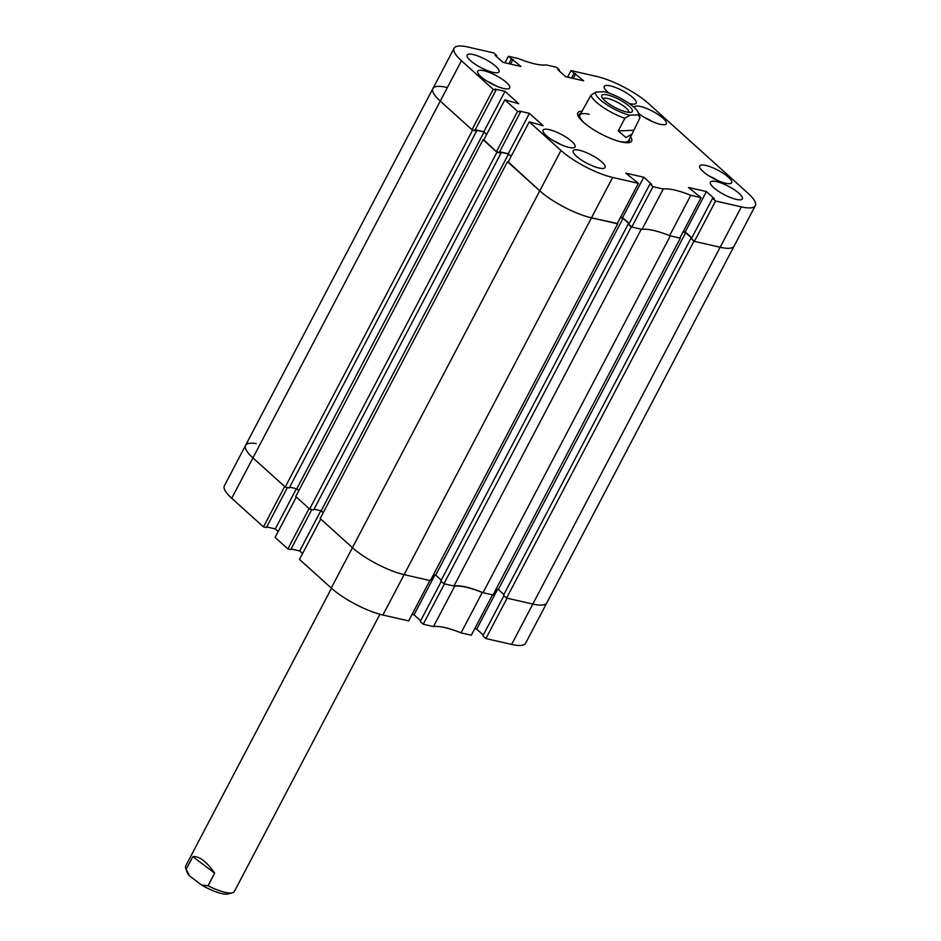 <?xml version="1.0" encoding="UTF-8"?>
<svg xmlns="http://www.w3.org/2000/svg" width="941" height="941" viewBox="0 0 941 941"><rect width="100%" height="100%" fill="white"/><g stroke="black" fill="none" stroke-linecap="round" stroke-linejoin="round"><path stroke-width="1.41" d="M629.035 103.416A18.032 4.693 27.7 0 0 630.129 103.686A18.032 4.693 27.7 0 0 636.234 103.181A18.032 4.693 27.7 0 0 628.329 94.124A18.032 4.693 27.7 0 0 610.415 85.902A18.032 4.693 27.7 0 0 604.298 86.419A18.032 4.693 27.7 0 0 608.933 93.088M716.501 181.589A18.032 4.693 27.7 0 0 710.396 182.095A18.032 4.693 27.7 0 0 718.289 191.152A18.032 4.693 27.7 0 0 736.215 199.374A18.032 4.693 27.7 0 0 742.331 198.869A18.032 4.693 27.7 0 0 734.427 189.811A18.032 4.693 27.7 0 0 716.501 181.589M579.291 150.231A18.032 4.693 27.7 0 0 573.187 150.736A18.032 4.693 27.7 0 0 581.091 159.794A18.032 4.693 27.7 0 0 599.017 168.016A18.032 4.693 27.7 0 0 605.122 167.498A18.032 4.693 27.7 0 0 597.217 158.453A18.032 4.693 27.7 0 0 579.291 150.231M473.205 54.543A18.032 4.693 27.7 0 0 467.101 55.048A18.032 4.693 27.7 0 0 474.993 64.106A18.032 4.693 27.7 0 0 492.919 72.328A18.032 4.693 27.7 0 0 499.036 71.822A18.032 4.693 27.7 0 0 491.131 62.765A18.032 4.693 27.7 0 0 473.205 54.543M638.516 113.273A18.032 4.693 27.7 0 0 660.217 124.283A18.032 4.693 27.7 0 0 666.322 123.777A18.032 4.693 27.7 0 0 658.418 114.72A18.032 4.693 27.7 0 0 640.503 106.498A18.032 4.693 27.7 0 0 634.387 107.003A18.032 4.693 27.7 0 0 634.246 107.533M705.844 165.44A18.032 4.693 27.7 0 0 699.728 165.945A18.032 4.693 27.7 0 0 707.632 174.991A18.032 4.693 27.7 0 0 725.558 183.213A18.032 4.693 27.7 0 0 731.675 182.707A18.032 4.693 27.7 0 0 723.77 173.65A18.032 4.693 27.7 0 0 705.844 165.44M483.862 70.704A18.032 4.693 27.7 0 0 477.757 71.21A18.032 4.693 27.7 0 0 485.662 80.267A18.032 4.693 27.7 0 0 503.576 88.478A18.032 4.693 27.7 0 0 509.693 87.972A18.032 4.693 27.7 0 0 501.788 78.926A18.032 4.693 27.7 0 0 483.862 70.704M549.215 129.635A18.032 4.693 27.7 0 0 543.098 130.14A18.032 4.693 27.7 0 0 551.003 139.197A18.032 4.693 27.7 0 0 568.929 147.419A18.032 4.693 27.7 0 0 575.033 146.914A18.032 4.693 27.7 0 0 567.129 137.857A18.032 4.693 27.7 0 0 549.215 129.635M581.95 111.191A30.406 7.904 27.7 0 0 577.798 112.826A30.406 7.904 27.7 0 0 583.22 122.048A30.406 7.904 27.7 0 0 611.732 138.88A30.406 7.904 27.7 0 0 631.634 141.091A30.406 7.904 27.7 0 0 630.611 136.739M631.764 227.04L652.96 186.659L663.229 189.012L642.033 229.392L631.764 227.04L628.764 224.334L649.96 183.954L651.654 184.342L643.773 177.226L625.8 173.12L638.398 183.33L612.65 177.449L591.454 217.83A41.228 10.727 -152.3 0 1 539.781 190.847A41.228 10.727 27.7 0 0 591.454 217.83L617.308 223.488M690.776 195.305L701.045 197.657L679.849 238.038L669.58 235.685L690.776 195.305A46.38 12.068 27.7 0 0 663.229 189.012M701.045 197.657L688.459 187.447L706.42 191.552L714.313 198.669L712.608 198.269L715.619 200.986L741.355 206.867A41.228 10.727 27.7 0 0 755.317 205.703A41.228 10.727 27.7 0 0 747.966 193.211L648.443 103.451A41.228 10.727 27.7 0 0 596.77 76.468L571.034 70.587L583.62 80.797L565.647 76.692L557.766 69.575L559.46 69.963L556.46 67.258L546.192 64.905A46.38 12.068 27.7 0 1 518.644 58.613L508.375 56.26L520.973 66.47L503 62.365L495.107 55.26L496.813 55.648L493.802 52.931L468.065 47.05A41.228 10.727 27.7 0 0 454.103 48.214A41.228 10.727 27.7 0 0 461.455 60.706L440.259 101.087L471.994 129.717L474.911 130.376L496.107 89.995L495.072 89.066L505.035 91.348L518.738 103.71L504.835 99.828L483.639 140.209L496.401 151.724L499.318 152.395L520.514 112.014L519.479 111.085L529.442 113.355L543.145 125.718L529.242 121.848L508.046 162.228L539.781 190.847L560.977 150.466L529.242 121.848M496.107 89.995L493.19 89.336L461.455 60.706M520.514 112.014L517.597 111.344L504.835 99.828M560.977 150.466A41.228 10.727 27.7 0 0 612.65 177.449M652.96 186.659L649.96 183.954M669.58 235.685A46.38 12.068 27.7 0 0 642.033 229.392M629.164 223.558L622.577 217.606L643.773 177.226M620.625 217.171L622.577 217.606M638.398 183.33L617.19 223.711L591.454 217.83L404.124 574.645L430.355 580.632L617.684 223.829M499.647 151.772L508.234 153.736L511.128 156.347L508.516 153.995L321.187 510.798L323.233 512.645L321.187 510.798L314.059 509.175M256.223 443.587A41.228 10.727 27.7 0 0 245.566 445.399A41.228 10.727 27.7 0 0 252.929 457.902L440.259 101.087A41.228 10.727 -152.3 0 1 432.895 88.595A41.228 10.727 27.7 0 0 440.259 101.087L472.558 130.223L476.558 131.14L475.252 129.952L484.109 131.975L486.72 134.328L483.827 131.716L505.035 91.348M475.229 129.752L483.827 131.716M691.447 238.602L693.929 241.249L720.159 247.248A41.228 10.727 27.7 0 0 734.121 246.083A41.228 10.727 -152.3 0 1 720.159 247.248L694.411 241.367L691.412 238.649L712.608 198.269M691.823 237.873L685.224 231.933L683.284 231.486M517.597 111.344L496.401 151.724M493.19 89.336L471.994 129.717M508.375 56.26L504.941 62.812M571.034 70.587L567.588 77.127M694.411 241.367L715.619 200.986M573.245 78.421L575.739 73.68M571.552 78.032L574.034 73.292M559.06 70.74L559.46 69.963M510.598 64.106L513.08 59.365M508.893 63.717L511.386 58.977M496.401 56.425L496.813 55.648M508.234 153.736L529.442 113.355M685.224 231.933L706.42 191.552M624.742 142.561A28.395 7.387 27.7 0 0 629.447 138.962M589.231 114.296A27.477 7.152 27.7 0 0 579.915 115.061A27.477 7.152 27.7 0 0 585.29 123.824M618.319 141.162A27.477 7.152 27.7 0 0 619.272 141.385A27.477 7.152 27.7 0 0 628.576 140.609L631.976 134.151L625.965 137.527L618.237 130.928L624.871 118.295A27.477 7.152 -152.3 0 1 602.511 106.956A27.477 7.152 -152.3 0 1 590.995 95.147L579.915 115.061M580.785 113.414A28.395 7.387 27.7 0 0 580.491 119.331M755.317 205.703L546.792 602.899A41.228 10.727 -152.3 0 1 532.829 604.063A41.228 10.727 27.7 0 0 546.792 602.899L525.596 643.279A41.228 10.727 -152.3 0 1 511.633 644.432L532.829 604.063L507.081 598.17L485.885 638.551L511.633 644.432M485.885 638.551L482.886 635.845L503.964 595.688M483.286 635.069L476.699 629.117L474.758 628.67M461.055 632.881L471.312 635.222L492.519 594.841L482.251 592.501L461.055 632.881A46.38 12.068 -152.3 0 0 433.495 626.577L454.703 586.196L444.434 583.855L423.238 624.236L433.495 626.577M423.238 624.236L420.227 621.519L441.317 581.362M420.639 620.742L414.04 614.802L412.099 614.355M382.916 615.026L408.665 620.907L429.861 580.526L404.124 574.645A41.228 10.727 -152.3 0 1 352.452 547.662L320.716 519.032L299.509 559.413L331.244 588.043L352.452 547.662A41.228 10.727 27.7 0 0 404.124 574.645L382.916 615.026A41.228 10.727 -152.3 0 1 331.244 588.043M291.11 548.968L299.709 550.932L302.602 553.531M287.875 548.921L309.071 508.54L296.309 497.024L275.101 537.405L287.875 548.921L290.781 549.579L311.812 509.54M278.195 531.524L275.301 528.913L266.703 526.948M263.456 526.901L284.664 486.521L252.929 457.902L231.733 498.283L263.456 526.901L266.374 527.572L287.393 487.532M231.733 498.283A41.228 10.727 -152.3 0 1 224.37 485.779L245.566 445.399A41.228 10.727 -152.3 0 0 252.929 457.902L285.229 487.026L289.228 487.944L476.558 131.14M298.826 490.637L296.78 488.791L298.826 490.637M454.703 586.196A46.38 12.068 -152.3 0 1 482.251 592.501M497.601 589.301L476.699 629.117M434.942 574.986L414.04 614.802M320.822 510.716L299.709 550.932M296.415 488.697L275.301 528.913M483.015 592.677L670.345 235.862L680.331 238.144L493.002 594.959L483.015 592.677A46.38 12.068 -152.3 0 0 465.842 586.972A46.38 12.068 -152.3 0 0 453.938 586.031L443.952 583.738L440.847 580.95L628.176 224.134L628.788 224.276M446.869 87.431A41.228 10.727 27.7 0 0 432.895 88.595L454.103 48.214M508.516 153.995L499.659 151.971L500.977 153.148L496.966 152.23L483.815 139.868M507.481 161.723L320.152 518.526L352.452 547.662L539.781 190.847L508.222 161.887M620.331 217.736L623.024 218.347L435.695 575.151L441.258 580.174M629.047 223.782L623.024 218.347M453.938 586.031L641.268 229.216L631.282 226.934L628.176 224.134M691.706 238.097L685.683 232.662L682.99 232.051M693.929 241.249L506.599 598.064L532.829 604.063L741.355 206.867M506.599 598.064L503.506 595.265L690.835 238.461M503.905 594.489L498.354 589.478L496.142 588.972M433.495 574.657L435.695 575.151M483.074 139.703L295.745 496.519L309.636 509.046L313.647 509.963L500.977 153.148M289.652 487.156L296.78 488.791L484.109 131.975M496.966 152.23L309.636 509.046M631.282 226.934L443.952 583.738M472.558 130.223L285.229 487.026M685.683 232.662L498.354 589.478M630.141 112.414A17.267 4.493 27.7 0 0 631.199 112.261A17.267 4.493 27.7 0 0 624.212 102.451A17.267 4.493 27.7 0 0 603.957 94.512A17.267 4.493 27.7 0 0 601.769 96.805A17.267 4.493 27.7 0 0 613.826 106.839A17.267 4.493 27.7 0 0 630.141 112.414M628.847 112.367A14.597 3.799 27.7 0 0 620.013 103.71A14.597 3.799 27.7 0 0 604.781 98.17A14.597 3.799 27.7 0 0 603.016 98.817M628.412 102.981A24.043 6.258 27.7 0 0 604.334 91.712L595.9 92.065A24.043 6.258 27.7 0 0 605.686 103.945A24.043 6.258 27.7 0 0 629.764 115.214L638.198 114.861A24.043 6.258 27.7 0 0 638.327 112.732A24.043 6.258 27.7 0 0 628.412 102.981M638.327 112.732L639.833 117.002A27.477 7.152 -152.3 0 1 640.009 117.66L631.976 134.151M624.871 118.295L629.764 115.214M595.9 92.065L590.995 95.147M638.198 114.861L640.009 117.66M618.237 130.928L633.375 130.281M331.491 588.254L185.683 865.979A27.477 7.152 27.7 0 0 185.683 868.155A27.477 7.152 27.7 0 0 186.189 869.249L192.811 856.628C199.221 855.969 206.502 861.474 214.654 873.154L208.02 885.775A27.477 7.152 27.7 0 0 228.734 892.927A27.477 7.152 27.7 0 0 232.545 892.762A27.477 7.152 27.7 0 0 234.344 891.527L379.917 614.261M232.545 892.762L228.181 893.95A24.043 6.258 -152.3 0 1 201.645 885.058L189.482 875.848A24.043 6.258 -152.3 0 1 187.177 872.425L185.683 868.155M208.02 885.775L201.645 885.058M189.482 875.848L186.189 869.249M214.654 873.154L192.811 856.628M652.266 121.518A15.115 3.929 27.7 0 0 644.22 117.296M495.636 85.725A15.115 3.929 27.7 0 0 487.591 81.502M717.607 180.46A15.115 3.929 27.7 0 0 709.573 176.238M560.977 144.655A15.115 3.929 27.7 0 0 552.932 140.432M432.895 88.595L245.566 445.399M652.725 121.73L643.797 117.037M496.095 85.925L487.167 81.232M718.065 180.66L709.138 175.967M561.436 144.855L552.508 140.174"/></g></svg>
